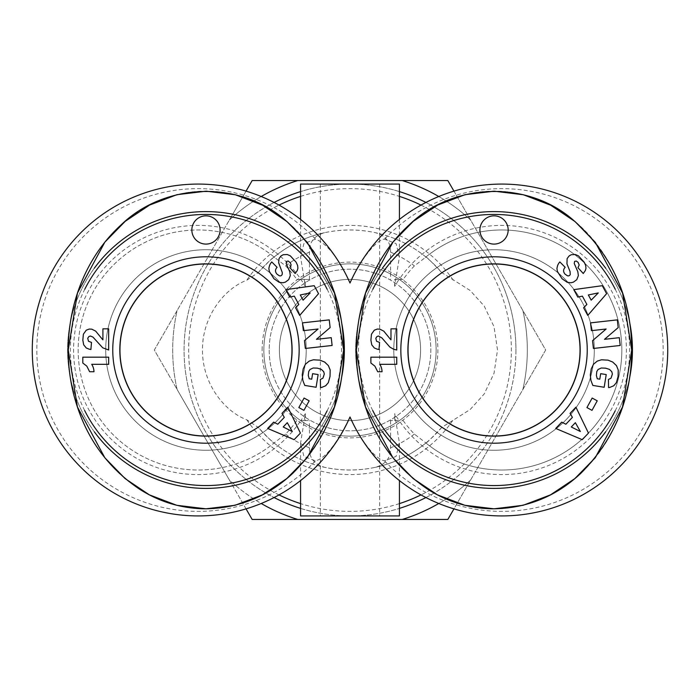 <?xml version="1.0" encoding="UTF-8"?>
<svg xmlns="http://www.w3.org/2000/svg" width="700" height="700" viewBox="0 0 700 700"><rect width="100%" height="100%" fill="white"/><g stroke="black" fill="none" stroke-linecap="round" stroke-linejoin="round"><path stroke-width="0.53" stroke-dasharray="3.5 2.62" d="M408.039 350A86.004 86.004 0 0 0 537.04 424.48A86.004 86.004 0 0 0 537.04 275.52A86.004 86.004 0 0 0 408.039 350M629.528 321.825A138.39 138.39 0 0 0 605.727 268.284M382.428 268.17A138.39 138.39 0 0 0 382.48 431.9M605.684 431.769A138.39 138.39 0 0 0 629.449 378.578M615.23 289.249A135.564 135.564 0 0 1 615.142 410.935M372.724 410.506A135.564 135.564 0 0 1 372.873 289.196M632.433 350A138.39 138.39 0 0 0 424.848 230.151A138.39 138.39 0 0 0 424.848 469.849A138.39 138.39 0 0 0 632.433 350M393.776 350A100.266 100.266 0 0 0 494.043 450.266A100.266 100.266 0 0 0 594.3 350A100.266 100.266 0 0 0 494.043 249.734A100.266 100.266 0 0 0 393.776 350M356.352 350A158.865 137.681 -90 0 0 562.879 487.585A158.865 137.681 -90 0 0 562.879 212.415A158.865 137.681 -90 0 0 356.352 350M620.2 345.467L619.325 337.671L604.511 339.325L618.196 327.591L617.33 319.865L590.564 322.866L591.43 330.654L606.139 329.009L592.559 340.664L593.425 348.46L620.2 345.467M590.415 373.564L590.651 379.304L592.83 385.429L604.17 387.266L606.226 374.57L600.688 373.678L599.795 379.172L597.284 378.761L596.374 375.524L596.803 371.525L598.071 369.504L601.23 368.007L607.075 368.48L610.391 370.011L612.22 372.803L612.299 375.314L611.012 378.184L608.44 379.453L608.571 387.608L613.191 386.146L616.394 382.655L618.109 376.442L618.389 371.096L617.102 366.721L613.664 362.67L608.02 360.15L602.656 359.669L598.491 360.561L594.335 363.248L591.675 367.649L590.415 373.564M575.365 422.686L571.288 426.974L580.352 431.515L575.365 422.686M575.925 407.199L570.071 413.359L572.399 417.366L565.88 424.226L561.724 422.135L555.721 428.444L582.216 439.67L588.472 433.09L575.925 407.199M588.35 294.954L591.176 300.151L598.281 292.924L588.35 294.954M587.773 315.411L606.62 293.659L602.289 285.688L573.79 289.642L577.841 297.106L582.374 296.135L586.889 304.447L583.625 307.755L587.773 315.411M566.064 275.135L565.084 274.172C563.071 271.819 563.097 269.535 565.154 267.312L559.851 261.949A10.395 10.395 0 0 0 557.497 265.956L556.946 268.345L557.358 271.442L562.056 278.74L567.271 282.328L570.972 282.756L573.423 282.144L576.765 279.676L578.375 275.608L577.815 271.688L574.236 263.48L574.621 261.398L576.24 261.03L578.104 262.342L579.197 265.011L577.955 267.689L583.258 273.507L585.349 270.541L585.97 268.301L585.707 265.545L584.211 262.211L578.419 255.868L575.374 254.529L571.34 254.704L569.179 255.885L567.122 258.58L566.947 263.848L570.045 271.504L570.273 274.365A2.424 2.424 0 0 1 567.481 275.791L566.064 275.135M390.985 339.85L383.757 331.135L379.873 329.166L377.317 329.061L374.334 330.172L371.455 334.189L370.904 340.2L371.761 344.82L374.334 347.979L377.169 349.142L378.989 349.493L379.566 342.422L376.565 341.259L375.804 338.257L377.011 336.49L378.534 336.035L381.868 337.899L389.848 347.069L393.61 349.239L396.743 350L396.743 328.834L390.985 328.834L390.985 339.85M377.694 371.726L382.051 371.726A14.14 14.14 0 0 0 379.794 364.324L396.743 364.324L396.743 357.175L370.877 357.175L370.877 363.011L374.894 366.144L377.694 371.726M592.165 398.046L586.933 407.566L591.999 410.358L597.231 400.829L592.165 398.046M479.92 229.968A14.123 14.123 0 0 0 501.104 242.2A14.123 14.123 0 0 0 501.104 217.735A14.123 14.123 0 0 0 479.92 229.968M594.3 350A100.266 100.266 0 0 0 443.905 263.174A100.266 100.266 0 0 0 443.905 436.826A100.266 100.266 0 0 0 594.3 350M119.962 350A86.004 86.004 0 0 0 248.964 424.48A86.004 86.004 0 0 0 248.964 275.52A86.004 86.004 0 0 0 119.962 350M341.451 321.825A138.39 138.39 0 0 0 317.651 268.284M94.351 268.17A138.39 138.39 0 0 0 94.404 431.9M317.608 431.769A138.39 138.39 0 0 0 341.373 378.578M327.154 289.249A135.564 135.564 0 0 1 327.058 410.935M84.647 410.506A135.564 135.564 0 0 1 84.796 289.196M344.348 350A138.39 138.39 0 0 0 136.763 230.151A138.39 138.39 0 0 0 136.763 469.849A138.39 138.39 0 0 0 344.348 350M105.7 350A100.266 100.266 0 0 0 205.957 450.266A100.266 100.266 0 0 0 306.224 350A100.266 100.266 0 0 0 205.957 249.734A100.266 100.266 0 0 0 105.7 350M68.276 350A158.865 137.681 -90 0 0 274.803 487.585A158.865 137.681 -90 0 0 274.803 212.415A158.865 137.681 -90 0 0 68.276 350M332.115 345.467L331.249 337.671L316.435 339.325L330.12 327.591L329.254 319.865L302.488 322.866L303.354 330.654L318.062 329.009L304.474 340.664L305.349 348.46L332.115 345.467M302.339 373.564L302.575 379.304L304.754 385.429L316.094 387.266L318.141 374.57L312.602 373.678L311.719 379.172L309.207 378.761L308.297 375.524L308.717 371.525L309.995 369.504L313.154 368.007L318.999 368.48L322.306 370.011L324.144 372.803L324.223 375.314L322.936 378.184L320.364 379.453L320.495 387.608L325.115 386.146L328.317 382.655L329.761 378.009L330.312 371.096L329.026 366.721L325.588 362.67L319.944 360.15L314.58 359.669L310.415 360.561L306.259 363.248L303.599 367.649L302.339 373.564M287.28 422.686L283.211 426.974L292.276 431.515L287.28 422.686M287.849 407.199L281.995 413.359L284.314 417.366L277.804 424.226L273.648 422.135L267.645 428.444L294.14 439.67L300.396 433.09L287.849 407.199M300.274 294.954L303.1 300.151L310.205 292.924L300.274 294.954M299.696 315.411L318.544 293.659L314.213 285.688L285.714 289.642L289.765 297.106L294.297 296.135L298.812 304.447L295.54 307.755L299.696 315.411M277.988 275.135L277.007 274.172C274.995 271.819 275.012 269.535 277.078 267.312L271.775 261.949A10.395 10.395 0 0 0 269.421 265.956L268.87 268.345L269.281 271.442L273.98 278.74L279.195 282.328L282.896 282.756L285.338 282.144L288.689 279.676L290.299 275.608L289.739 271.688L286.16 263.48L286.536 261.398L288.164 261.03L290.316 262.754L291.121 265.011L289.879 267.689L295.172 273.507L297.273 270.541L297.894 268.301L297.631 265.545L296.135 262.211L290.342 255.868L287.297 254.529L283.264 254.704L281.094 255.885L279.037 258.58L278.644 262.736L282.293 272.589L282.196 274.365A2.424 2.424 0 0 1 279.396 275.791L277.988 275.135M102.909 339.85L95.681 331.135L91.796 329.166L89.241 329.061L86.257 330.172L83.379 334.189L82.828 340.2L83.685 344.82L86.257 347.979L89.093 349.142L90.904 349.493L91.49 342.422L88.48 341.259L87.728 338.257L88.935 336.49L90.457 336.035L92.907 337.041L102.725 347.804L108.666 350L108.666 328.834L102.909 328.834L102.909 339.85M89.618 371.726L93.975 371.726A14.14 14.14 0 0 0 91.718 364.324L108.666 364.324L108.666 357.175L82.801 357.175L82.801 363.011L86.817 366.144L89.618 371.726M304.08 398.046L298.848 407.566L303.922 410.358L309.155 400.829L304.08 398.046M191.844 229.968A14.123 14.123 0 0 0 213.019 242.2A14.123 14.123 0 0 0 213.019 217.735A14.123 14.123 0 0 0 191.844 229.968M306.224 350A100.266 100.266 0 0 0 155.829 263.174A100.266 100.266 0 0 0 155.829 436.826A100.266 100.266 0 0 0 306.224 350M305.34 413.639L305.34 420.604L309.435 420.604L300.851 420.604A124.617 124.617 0 0 0 305.34 413.639L300.58 443.109L303.905 456.391L315.455 460.854C325.395 458.395 336.91 443.748 350 416.911L350.017 416.946C357.77 435.085 373.494 458.736 384.545 460.854L396.095 456.391L399.42 443.109L394.66 413.639A124.617 124.617 0 0 0 399.114 420.604L390.565 420.604L394.66 420.604L394.66 413.639M394.66 286.361L394.66 279.396L399.114 279.396A124.617 124.617 0 0 0 394.66 286.361L399.42 256.891L396.095 243.609L384.545 239.146C376.25 239.251 358.627 262.447 350.017 283.054L350 283.089C338.59 258.186 327.075 243.539 315.455 239.146L303.905 243.609L300.58 256.891L305.34 286.361A124.617 124.617 0 0 0 115.622 256.69A124.591 124.591 0 0 0 115.622 443.31A124.591 124.591 0 0 0 300.851 420.604L305.34 420.604M394.66 420.604L399.149 420.604A124.591 124.591 0 0 0 584.378 443.31A124.591 124.591 0 0 0 584.378 256.69A124.591 124.591 0 0 0 399.149 279.396L403.174 279.396A121.301 121.301 0 0 1 414.382 265.904L424.944 257.81A120.032 120.032 0 0 1 589.199 267.724A120.032 120.032 0 0 1 589.199 432.276A120.032 120.032 0 0 1 424.944 442.19L414.382 434.096A121.301 121.301 0 0 1 403.174 420.604M379.654 515.926L320.346 515.926L379.654 515.926L379.654 184.074L320.346 184.074L379.654 184.074M296.826 420.604A121.301 121.301 0 0 1 285.618 434.096L275.056 442.19A120.032 120.032 0 0 1 110.801 432.276A120.032 120.032 0 0 1 110.801 267.724A120.032 120.032 0 0 1 275.056 257.81L285.618 265.904A121.301 121.301 0 0 1 296.826 279.396L309.435 279.396L305.34 279.396L305.34 286.361M390.565 420.604L390.565 447.834C390.88 457.748 385.849 464.231 375.454 467.302C358.488 470.899 341.512 470.899 324.546 467.302C314.064 464.153 309.033 457.669 309.435 447.834L309.435 420.604M305.34 279.396L296.826 279.396M394.66 279.396L403.174 279.396M309.435 279.396L309.435 252.166C309.155 242.209 314.186 235.716 324.546 232.697C341.512 229.101 358.488 229.101 375.454 232.697C385.7 235.638 390.731 242.121 390.565 252.166L390.565 279.396M258.283 272.571A120.032 120.032 0 0 1 441.717 272.571L470.155 290.474L484.19 306.005L494.051 326.76L497.516 350L494.051 373.24L484.19 393.995L470.155 409.526L441.717 427.429A120.032 120.032 0 0 1 258.283 427.429L246.803 419.808C223.291 410.874 202.221 382.489 202.484 350C202.221 317.511 223.291 289.126 246.803 280.192L258.283 272.571C268.31 261.94 273.586 256.751 274.094 257.014A120.032 120.032 0 0 0 85.129 390.285A120.032 120.032 0 0 0 274.094 442.986C273.586 443.249 268.31 438.06 258.283 427.429M441.717 427.429C431.69 438.06 426.414 443.249 425.906 442.986A120.032 120.032 0 0 0 614.871 390.285A120.032 120.032 0 0 0 425.906 257.014C426.414 256.751 431.69 261.94 441.717 272.571M425.906 497.551A165.926 165.926 0 0 0 425.906 202.449M399.429 191.607A165.926 165.926 0 0 0 300.571 191.607M274.094 202.449A165.926 165.926 0 0 0 274.094 497.551M300.571 508.392A165.926 165.926 0 0 0 399.429 508.392M515.926 350A165.926 165.926 0 0 1 267.033 493.701A165.926 165.926 0 0 1 267.033 206.299A165.926 165.926 0 0 1 515.926 350M399.429 184.074L300.571 184.074M300.571 515.926L399.429 515.926M425.906 257.014A120.032 120.032 0 0 0 375.454 232.697A120.032 120.032 0 0 1 425.906 257.014L424.944 257.81M424.944 442.19L425.906 442.986A120.032 120.032 0 0 1 375.454 467.302A120.032 120.032 0 0 0 425.906 442.986M350 416.981A165.926 165.926 0 0 1 96.189 480.865A165.926 165.926 0 0 1 96.189 219.135A165.926 165.926 0 0 1 350 283.019A165.926 165.926 0 0 1 603.811 219.135A165.926 165.926 0 0 1 603.811 480.865A165.926 165.926 0 0 1 350 416.981L350 416.911M274.094 257.014A120.032 120.032 0 0 1 324.546 232.697A120.032 120.032 0 0 0 274.094 257.014L275.056 257.81M274.094 442.986A120.032 120.032 0 0 0 324.546 467.302A120.032 120.032 0 0 1 274.094 442.986L275.056 442.19M580.178 350A86.144 86.144 0 0 0 450.966 275.398A86.144 86.144 0 0 0 450.966 424.602A86.144 86.144 0 0 0 580.178 350A86.144 86.144 0 0 1 450.966 424.602A86.144 86.144 0 0 1 450.966 275.398A86.144 86.144 0 0 1 580.178 350M119.822 350A86.144 86.144 0 0 1 249.034 275.398A86.144 86.144 0 0 1 249.034 424.602A86.144 86.144 0 0 1 119.822 350A86.144 86.144 0 0 1 249.034 275.398A86.144 86.144 0 0 1 249.034 424.602A86.144 86.144 0 0 1 119.822 350M436.144 350A86.144 86.144 0 0 0 306.933 275.398A86.144 86.144 0 0 0 306.933 424.602A86.144 86.144 0 0 0 436.144 350A86.144 86.144 0 0 0 306.933 275.398A86.144 86.144 0 0 0 306.933 424.602A86.144 86.144 0 0 0 436.144 350M269.194 350A80.806 80.806 0 0 0 390.408 419.983A80.806 80.806 0 0 0 390.408 280.017A80.806 80.806 0 0 0 269.194 350A80.806 80.806 0 0 0 390.408 419.983A80.806 80.806 0 0 0 390.408 280.017A80.806 80.806 0 0 0 269.194 350M262.132 350A87.868 87.868 0 0 1 393.934 273.901A87.868 87.868 0 0 1 393.934 426.099A87.868 87.868 0 0 1 262.132 350M297.797 519.461A177.319 177.319 0 0 1 229.346 479.938L177.144 389.524A177.319 177.319 0 0 1 177.144 310.476L154.324 350L252.166 519.461L447.834 519.461L545.676 350L447.834 180.539L252.166 180.539L177.144 310.476A177.319 177.319 0 0 0 177.144 389.524L154.324 350L229.346 220.062A177.319 177.319 0 0 1 297.797 180.539M402.203 180.539A177.319 177.319 0 0 1 470.654 220.062A177.319 177.319 0 0 0 438.777 196.508M453.95 191.126L522.856 310.476A177.319 177.319 0 0 1 522.856 389.524A177.319 177.319 0 0 0 522.856 310.476L545.676 350L470.654 479.938A177.319 177.319 0 0 1 402.203 519.461M438.777 503.492A177.319 177.319 0 0 0 470.654 479.938L453.95 508.874M246.05 508.874L229.346 479.938A177.319 177.319 0 0 0 261.223 503.492M261.223 196.508A177.319 177.319 0 0 0 229.346 220.062L246.05 191.126M350 279.396A70.604 70.604 0 0 0 288.855 385.306A70.604 70.604 0 0 0 411.145 385.306A70.604 70.604 0 0 0 350 279.396A70.604 70.604 0 0 0 288.855 385.306A70.604 70.604 0 0 0 411.145 385.306A70.604 70.604 0 0 0 350 279.396M309.435 447.834A105.91 105.91 0 0 1 285.618 434.096M315.455 239.146A161.367 161.367 0 0 0 85.164 234.832A161.367 161.367 0 0 0 85.164 465.168A161.367 161.367 0 0 0 315.455 460.854M384.545 460.854A161.367 161.367 0 0 0 614.836 465.168A161.367 161.367 0 0 0 614.836 234.832A161.367 161.367 0 0 0 384.545 239.146M390.565 252.166A105.91 105.91 0 0 1 414.382 265.904M246.803 419.808A124.591 124.591 0 0 0 453.198 419.808M453.198 280.192A124.591 124.591 0 0 0 246.803 280.192M420.98 205.091A161.367 161.367 0 0 1 420.98 494.909M399.429 503.606A161.367 161.367 0 0 1 300.571 503.606M279.02 494.909A161.367 161.367 0 0 1 279.02 205.091M300.571 196.394A161.367 161.367 0 0 1 399.429 196.394M414.382 434.096A105.91 105.91 0 0 1 390.565 447.834M285.618 265.904A105.91 105.91 0 0 1 309.435 252.166M320.346 184.074L320.346 515.926M300.571 219.424L300.571 256.891M399.429 219.424L399.429 256.891M300.571 443.109L300.571 480.576M399.429 443.109L399.429 480.576"/><path stroke-width="1.05" d="M408.039 350A86.004 86.004 0 0 0 537.04 424.48A86.004 86.004 0 0 0 537.04 275.52A86.004 86.004 0 0 0 408.039 350M629.449 378.578A138.39 138.39 0 0 0 629.528 321.825M605.727 268.284A138.39 138.39 0 0 0 382.428 268.17M382.48 431.9A138.39 138.39 0 0 0 605.684 431.769M615.142 410.935A135.564 135.564 0 0 1 372.724 410.506M372.873 289.196A135.564 135.564 0 0 1 615.23 289.249M407.951 350A86.091 86.091 0 0 1 494.043 263.909A86.091 86.091 0 0 1 580.125 350A86.091 86.091 0 0 1 494.043 436.091A86.091 86.091 0 0 1 407.951 350M587.239 350A93.205 93.205 0 0 0 447.44 269.281A93.205 93.205 0 0 0 447.44 430.719A93.205 93.205 0 0 0 587.239 350M619.325 337.671L620.2 345.467L593.425 348.46L592.559 340.664L606.139 329.009L591.43 330.654L590.564 322.866L617.33 319.865L618.196 327.591L604.511 339.325L619.325 337.671M590.319 374.885L591.273 368.891L593.521 364.201L597.31 361.078L601.431 359.809L608.02 360.15L612.675 362.014L616.472 365.636L618.231 369.976L618.109 376.442L616.394 382.655L613.769 385.752L609.726 387.441L608.571 387.608L608.44 379.453L611.012 378.184L612.386 374.01L611.791 371.691L609.472 369.399L605.587 368.156L601.23 368.007L598.071 369.504L596.803 371.525L596.374 375.524L597.284 378.761L599.795 379.172L600.688 373.678L606.226 374.57L604.17 387.266L592.83 385.429L590.905 380.389L590.319 374.885M570.071 413.359L575.925 407.199L588.472 433.09L582.216 439.67L555.721 428.444L561.724 422.135L565.88 424.226L572.399 417.366L570.071 413.359M606.62 293.659L587.773 315.411L583.625 307.755L586.889 304.447L582.374 296.135L577.841 297.106L573.79 289.642L602.289 285.688L606.62 293.659M565.084 274.172L567.481 275.791A2.205 2.205 0 0 0 570.273 274.365L570.045 271.504L566.947 263.848L567.122 258.58L569.179 255.885L571.34 254.704L575.374 254.529L578.419 255.868L584.211 262.211L585.707 265.545L585.97 268.301L585.349 270.541L583.258 273.507L577.955 267.689L579.197 265.011L578.104 262.342L576.24 261.03L574.621 261.398L574.236 263.48L577.815 271.688L578.375 275.608L576.765 279.676L573.423 282.144L570.972 282.756L567.271 282.328L562.056 278.74L557.358 271.442L556.946 268.345L557.497 265.956A10.395 10.395 0 0 1 559.851 261.949L565.154 267.312C563.097 269.535 563.071 271.819 565.084 274.172M390.477 339.316L390.985 339.85L390.985 328.834L396.743 328.834L396.743 350L393.61 349.239L389.848 347.069L381.868 337.899L378.534 336.035L377.011 336.49L375.804 338.257L376.565 341.259L379.566 342.422L378.989 349.493L377.169 349.142L374.334 347.979L371.761 344.82L370.904 340.2L371.455 334.189L374.334 330.172L377.317 329.061L379.873 329.166L383.757 331.135L390.477 339.316M382.051 371.726L377.694 371.726L374.894 366.144L370.877 363.011L370.877 357.175L396.743 357.175L396.743 364.324L379.794 364.324A14.14 14.14 0 0 1 382.051 371.726M586.933 407.566L592.165 398.046L597.231 400.829L591.999 410.358L586.933 407.566M479.92 229.968A14.123 14.123 0 0 1 501.104 217.735A14.123 14.123 0 0 1 501.104 242.2A14.123 14.123 0 0 1 479.92 229.968M631.724 350L622.597 293.134L595.341 242.375L575.024 221.559L550.716 205.222L523.372 194.749L494.218 191.196L465.054 194.679L437.684 205.056L413.324 221.305L392.928 242.139L365.531 293.046L356.326 350L365.479 406.936L392.945 457.809L413.192 478.59L437.456 494.856L464.861 505.295L493.999 508.821L523.119 505.295L550.471 494.883L574.84 478.599L595.21 457.8L622.536 406.963L631.724 350.044L622.597 293.134L595.341 242.375L575.024 221.559L550.716 205.222L523.372 194.749L494.218 191.196L465.054 194.679L437.684 205.056L413.324 221.305L392.928 242.139L365.531 293.046L356.326 350L365.479 406.936L392.945 457.809L413.192 478.59L437.456 494.856L464.861 505.295L493.999 508.821L523.119 505.295L550.471 494.883L574.84 478.599L595.21 457.8L622.536 406.963L631.724 350C631.523 298.156 612.238 255.027 573.886 220.614C527.852 179.83 452.716 182.324 408.87 225.172C360.351 269.456 344.838 343.192 364.796 404.854C375.996 440.3 396.935 468.405 427.604 489.16C447.3 501.76 468.825 508.305 492.188 508.812C526.286 508.559 555.835 496.729 580.816 473.331C614.591 439.311 631.558 398.195 631.724 350M580.178 350A86.135 86.135 0 0 1 450.975 424.594A86.135 86.135 0 0 1 450.975 275.406A86.135 86.135 0 0 1 580.178 350M575.365 422.686L571.288 426.974L580.352 431.515L575.365 422.686M588.35 294.954L591.176 300.151L598.281 292.924L588.35 294.954M119.962 350A86.004 86.004 0 0 0 248.964 424.48A86.004 86.004 0 0 0 248.964 275.52A86.004 86.004 0 0 0 119.962 350M341.373 378.578A138.39 138.39 0 0 0 341.451 321.825M317.651 268.284A138.39 138.39 0 0 0 94.351 268.17M94.404 431.9A138.39 138.39 0 0 0 317.608 431.769M327.058 410.935A135.564 135.564 0 0 1 84.647 410.506M84.796 289.196A135.564 135.564 0 0 1 327.154 289.249M119.875 350A86.091 86.091 0 0 1 205.957 263.909A86.091 86.091 0 0 1 292.049 350A86.091 86.091 0 0 1 205.957 436.091A86.091 86.091 0 0 1 119.875 350M299.162 350A93.205 93.205 0 0 0 159.364 269.281A93.205 93.205 0 0 0 159.364 430.719A93.205 93.205 0 0 0 299.162 350M331.249 337.671L332.115 345.467L305.349 348.46L304.474 340.664L318.062 329.009L303.354 330.654L302.488 322.866L329.254 319.865L330.12 327.591L316.435 339.325L331.249 337.671M302.243 374.885L303.188 368.891L305.445 364.201L309.234 361.078L313.355 359.809L319.944 360.15L324.599 362.014L328.396 365.636L330.155 369.976L330.024 376.442L328.317 382.655L325.692 385.752L321.65 387.441L320.495 387.608L320.364 379.453L322.936 378.184L324.301 374.01L323.715 371.691L321.396 369.399L317.354 368.13L313.154 368.007L309.995 369.504L308.717 371.525L308.297 375.524L309.207 378.761L311.719 379.172L312.602 373.678L318.141 374.57L316.094 387.266L304.754 385.429L302.829 380.389L302.243 374.885M281.995 413.359L287.849 407.199L300.396 433.09L294.14 439.67L267.645 428.444L273.648 422.135L277.804 424.226L284.314 417.366L281.995 413.359M318.544 293.659L299.696 315.411L295.54 307.755L298.812 304.447L294.297 296.135L289.765 297.106L285.714 289.642L314.213 285.688L318.544 293.659M277.007 274.172L279.396 275.791A2.205 2.205 0 0 0 282.196 274.365L282.293 272.589L278.644 262.736L279.037 258.58L281.094 255.885L283.264 254.704L287.297 254.529L290.342 255.868L296.135 262.211L297.631 265.545L297.894 268.301L297.273 270.541L295.172 273.507L289.879 267.689L291.121 265.011L290.316 262.754L288.164 261.03L286.536 261.398L286.16 263.48L289.739 271.688L290.299 275.608L288.689 279.676L285.338 282.144L282.896 282.756L279.195 282.328L273.98 278.74L269.281 271.442L268.87 268.345L269.421 265.956A10.395 10.395 0 0 1 271.775 261.949L277.078 267.312C275.012 269.535 274.995 271.819 277.007 274.172M102.401 339.316L102.909 339.85L102.909 328.834L108.666 328.834L108.666 350L102.725 347.804L92.907 337.041L90.457 336.035L88.935 336.49L87.728 338.257L88.48 341.259L91.49 342.422L90.904 349.493L89.093 349.142L86.257 347.979L83.685 344.82L82.828 340.2L83.379 334.189L86.257 330.172L89.241 329.061L91.796 329.166L95.681 331.135L102.401 339.316M93.975 371.726L89.618 371.726L86.817 366.144L82.801 363.011L82.801 357.175L108.666 357.175L108.666 364.324L91.718 364.324A14.14 14.14 0 0 1 93.975 371.726M298.848 407.566L304.08 398.046L309.155 400.829L303.922 410.358L298.848 407.566M191.844 229.968A14.123 14.123 0 0 1 213.019 217.735A14.123 14.123 0 0 1 213.019 242.2A14.123 14.123 0 0 1 191.844 229.968M343.648 350L334.512 293.134L307.265 242.375L286.947 221.559L262.64 205.222L235.296 194.749L206.141 191.196L176.977 194.679L149.607 205.056L125.247 221.305L104.851 242.139L77.455 293.046L68.25 350L77.402 406.936L104.869 457.809L125.116 478.59L149.38 494.856L176.776 505.295L205.923 508.821L235.043 505.295L262.395 494.883L286.755 478.599L307.134 457.8L334.46 406.963L343.648 350.044L334.512 293.134L307.265 242.375L286.947 221.559L262.64 205.222L235.296 194.749L206.141 191.196L176.977 194.679L149.607 205.056L125.247 221.305L104.851 242.139L77.455 293.046L68.25 350L77.402 406.936L104.869 457.809L125.116 478.59L149.38 494.856L176.776 505.295L205.923 508.821L235.043 505.295L262.395 494.883L286.755 478.599L307.134 457.8L334.46 406.963L343.648 350C343.446 298.156 324.161 255.027 285.81 220.614C239.776 179.83 164.64 182.324 120.794 225.172C72.275 269.456 56.761 343.192 76.72 404.854C87.92 440.3 108.859 468.405 139.528 489.16C159.224 501.76 180.749 508.305 204.111 508.812C238.21 508.559 267.759 496.729 292.74 473.331C326.515 439.303 343.481 398.195 343.648 350M292.092 350A86.135 86.135 0 0 1 162.89 424.594A86.135 86.135 0 0 1 162.89 275.406A86.135 86.135 0 0 1 292.092 350M287.28 422.686L283.211 426.974L292.276 431.515L287.28 422.686M300.274 294.954L303.1 300.151L310.205 292.924L300.274 294.954M425.906 202.449A165.926 165.926 0 0 0 399.429 191.607M300.571 191.607A165.926 165.926 0 0 0 274.094 202.449M274.094 497.551A165.926 165.926 0 0 0 300.571 508.392M399.429 508.392A165.926 165.926 0 0 0 425.906 497.551M300.571 219.424L300.571 184.074L399.429 184.074L399.429 219.424M399.429 480.576L399.429 515.926L300.571 515.926L300.571 480.576M350 283.019A165.926 165.926 0 0 1 603.811 219.135A165.926 165.926 0 0 1 603.811 480.865A165.926 165.926 0 0 1 350 416.981A165.926 165.926 0 0 1 96.189 480.865A165.926 165.926 0 0 1 96.189 219.135A165.926 165.926 0 0 1 350 283.019M453.95 508.874L447.834 519.461L402.203 519.461A177.319 177.319 0 0 0 438.777 503.492M261.223 503.492A177.319 177.319 0 0 0 297.797 519.461L252.166 519.461L246.05 508.874M438.777 196.508A177.319 177.319 0 0 0 402.203 180.539L447.834 180.539L453.95 191.126M246.05 191.126L252.166 180.539L297.797 180.539A177.319 177.319 0 0 0 261.223 196.508M402.203 519.461L297.797 519.461M297.797 180.539L402.203 180.539M420.98 494.909A161.367 161.367 0 0 1 399.429 503.606M300.571 503.606A161.367 161.367 0 0 1 279.02 494.909M279.02 205.091A161.367 161.367 0 0 1 300.571 196.394M399.429 196.394A161.367 161.367 0 0 1 420.98 205.091"/></g></svg>

